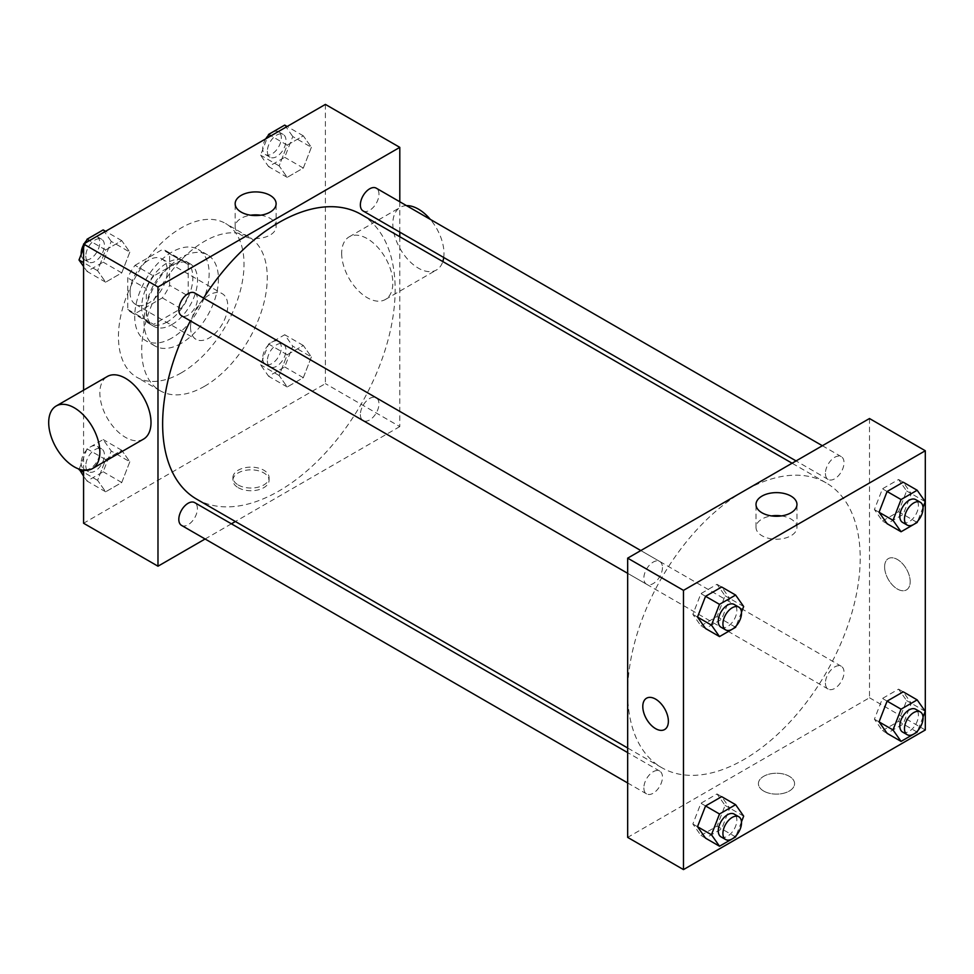 <?xml version="1.0" encoding="UTF-8"?>
<svg xmlns="http://www.w3.org/2000/svg" width="974" height="974" viewBox="0 0 974 974"><rect width="100%" height="100%" fill="white"/><g stroke="black" fill="none" stroke-linecap="round" stroke-linejoin="round"><path stroke-width="0.73" stroke-dasharray="4.87 3.65" d="M190.539 327.252A26.31 15.182 120 0 0 195.981 339.293A26.31 15.182 120 0 0 222.291 324.099A26.31 15.182 120 0 0 222.291 293.722A26.31 15.182 120 0 0 202.02 300.771A26.31 15.182 120 0 0 190.539 327.252M130.078 292.346A26.31 15.182 120 0 0 135.532 304.387A26.31 15.182 120 0 0 161.842 289.205A26.31 15.182 120 0 0 161.842 258.828A26.31 15.182 120 0 0 141.571 265.878A26.31 15.182 120 0 0 130.078 292.346M135.045 265.318L162.329 249.563A35.332 20.393 120 0 1 166.347 251.012A35.332 20.393 120 0 1 169.61 253.764L169.61 285.285A35.332 20.393 120 0 1 162.329 297.898L135.045 313.652A35.332 20.393 120 0 1 131.015 312.204A35.332 20.393 120 0 1 127.752 309.44L127.752 277.931A35.332 20.393 120 0 1 135.045 265.318L153.636 276.056L180.933 260.302L162.329 249.563M162.329 297.898L180.933 308.636L153.636 324.391L135.045 313.652M127.752 309.44L146.356 320.178L146.356 288.669L127.752 277.931M146.356 320.178A35.332 20.393 120 0 0 149.619 322.942A35.332 20.393 120 0 0 153.636 324.391M180.933 308.636A35.332 20.393 120 0 0 188.213 296.023L169.61 285.285M180.933 260.302A35.332 20.393 120 0 1 184.95 261.75A35.332 20.393 120 0 1 188.213 264.514L188.213 296.023M153.636 276.056A35.332 20.393 120 0 0 146.356 288.669M167.285 321.883A36.172 20.88 -60 0 1 149.205 323.672A36.172 20.88 -60 0 1 149.205 281.9A36.172 20.88 -60 0 1 185.377 261.02A36.172 20.88 -60 0 1 190.916 290.008A36.172 20.88 -60 0 1 167.285 321.883M171.935 324.561A36.172 20.88 120 0 0 195.567 292.687A36.172 20.88 120 0 0 190.015 263.711A36.172 20.88 120 0 0 162.147 273.402A36.172 20.88 120 0 0 146.356 309.793A36.172 20.88 120 0 0 153.855 326.351A36.172 20.88 120 0 0 171.935 324.561M188.213 264.514L169.61 253.764M171.935 337.99A52.608 30.377 -60 0 1 145.625 340.596A52.608 30.377 -60 0 1 145.625 279.842A52.608 30.377 -60 0 1 198.246 249.466A52.608 30.377 -60 0 1 206.305 291.628A52.608 30.377 -60 0 1 171.935 337.99M181.237 343.359A52.608 30.377 -60 0 1 154.927 345.965A52.608 30.377 -60 0 1 154.927 285.212A52.608 30.377 -60 0 1 207.547 254.835A52.608 30.377 -60 0 1 215.607 296.997A52.608 30.377 -60 0 1 181.237 343.359M181.237 372.896A88.78 51.257 -60 0 1 136.847 377.291A88.78 51.257 -60 0 1 136.847 274.765A88.78 51.257 -60 0 1 225.627 223.509A88.78 51.257 -60 0 1 239.239 294.659A88.78 51.257 -60 0 1 181.237 372.896M204.491 386.313A88.78 51.257 120 0 0 262.493 308.076A88.78 51.257 120 0 0 248.881 236.938A88.78 51.257 120 0 0 180.458 260.715A88.78 51.257 120 0 0 141.705 350.068A88.78 51.257 120 0 0 160.101 390.72A88.78 51.257 120 0 0 204.491 386.313M311.376 356.934L303.316 377.693L287.208 386.995L279.161 375.538L287.208 354.779L303.316 345.478L311.376 356.934L303.316 377.693L287.208 386.995L279.161 375.538L287.208 354.779L303.316 345.478L311.376 356.934L292.772 346.196L284.712 366.954L268.605 376.256L260.557 364.8L268.605 344.041L284.712 334.739L292.772 346.196M311.376 147.293L303.316 168.052L287.208 177.353L279.161 165.897L287.208 145.138L303.316 135.836L311.376 147.293L303.316 168.052L287.208 177.353L279.161 165.897L287.208 145.138L303.316 135.836L311.376 147.293L292.772 136.555L284.712 157.313L268.605 166.615L260.557 155.158L267.217 137.991M325.401 104.401L325.401 383.634L83.581 523.245M83.581 470.211L83.581 390.197M129.822 461.749L121.762 482.507L105.655 491.809L97.607 480.352L105.655 459.594L121.762 450.292L129.822 461.749L121.762 482.507L105.655 491.809L97.607 480.352L105.655 459.594L121.762 450.292L129.822 461.749L111.219 451.011L103.171 471.769L87.051 481.071L83.581 476.128M129.822 252.12L121.762 272.878L105.655 282.18L97.607 270.711L105.655 249.953L121.762 240.651L129.822 252.12L121.762 272.878L105.655 282.18L97.607 270.711L105.655 249.953L121.762 240.651L129.822 252.12L111.219 241.369L103.171 262.14L87.051 271.429L83.581 266.486M399.803 236.743L399.803 426.588L325.401 383.634M399.803 426.588L235.391 521.516M231.41 523.817L205.1 538.999M238.204 487.67A18.08 10.446 0 0 0 257.915 489.934A18.08 10.446 0 0 0 269.08 480.292A18.08 10.446 0 0 0 250.988 469.845A18.08 10.446 0 0 0 232.908 480.292A18.08 10.446 0 0 0 238.204 487.67M196.687 499.175A164.411 94.928 120 0 0 361.098 404.247A164.411 94.928 120 0 0 361.098 214.39M203.529 298.081A164.411 94.928 120 0 0 190.368 320.86M399.803 201.764L399.803 232.141M363.095 210.944A13.149 7.597 120 0 0 376.244 203.347A13.149 7.597 120 0 0 376.244 188.165M360.368 414.559A13.149 7.597 120 0 0 363.095 420.585A13.149 7.597 120 0 0 376.244 412.988A13.149 7.597 120 0 0 376.244 397.806A13.149 7.597 120 0 0 366.114 401.325A13.149 7.597 120 0 0 360.368 414.559M181.541 525.4A13.149 7.597 120 0 0 194.69 517.803A13.149 7.597 120 0 0 194.69 502.621M194.69 292.979A13.149 7.597 -60 0 1 197.418 299.006A13.149 7.597 -60 0 1 191.683 312.24A13.149 7.597 -60 0 1 181.541 315.759M341.679 253.41A36.172 20.88 -120 0 0 357.47 289.814A36.172 20.88 -120 0 0 385.339 299.505A36.172 20.88 -120 0 0 385.339 257.745A36.172 20.88 -120 0 0 349.167 236.852A36.172 20.88 -120 0 0 341.679 253.41M143.519 439.116A36.172 20.88 60 0 1 107.347 418.236A36.172 20.88 60 0 1 107.347 376.475M406.511 205.636A36.172 20.88 -120 0 0 400.326 207.328A36.172 20.88 -120 0 0 392.826 223.886A36.172 20.88 -120 0 0 408.617 260.277A36.172 20.88 -120 0 0 436.498 269.968A36.172 20.88 -120 0 0 442.817 261.568M443.718 257.489A36.172 20.88 -120 0 0 430.301 219.369M260.606 215.217A20.478 11.822 180 0 1 276.117 226.686A20.478 11.822 180 0 1 263.479 237.607A20.478 11.822 180 0 1 241.162 235.038A20.478 11.822 180 0 1 235.16 226.686A20.478 11.822 180 0 1 250.683 215.217M238.204 484.967A18.08 10.446 0 0 0 257.915 487.231A18.08 10.446 0 0 0 269.08 477.589A18.08 10.446 0 0 0 250.988 467.143A18.08 10.446 0 0 0 232.908 477.589A18.08 10.446 0 0 0 238.204 484.967M627.67 692.392A164.411 94.928 120 0 0 661.723 767.658A164.411 94.928 120 0 0 826.147 672.73A164.411 94.928 120 0 0 826.147 482.885A164.411 94.928 120 0 0 699.442 526.934A164.411 94.928 120 0 0 627.67 692.392M662.454 567.489A13.149 7.597 -60 0 1 656.72 580.723A13.149 7.597 -60 0 1 646.578 584.254A13.149 7.597 -60 0 1 646.578 569.059A13.149 7.597 -60 0 1 659.739 561.474A13.149 7.597 -60 0 1 662.454 567.489M825.404 683.054A13.149 7.597 120 0 0 828.131 689.068A13.149 7.597 120 0 0 841.293 681.483A13.149 7.597 120 0 0 841.293 666.289A13.149 7.597 120 0 0 831.151 669.82A13.149 7.597 120 0 0 825.404 683.054M643.863 787.869A13.149 7.597 120 0 0 646.578 793.895A13.149 7.597 120 0 0 659.739 786.298A13.149 7.597 120 0 0 659.739 771.104A13.149 7.597 120 0 0 649.597 774.634A13.149 7.597 120 0 0 643.863 787.869M825.404 473.413A13.149 7.597 120 0 0 828.131 479.439A13.149 7.597 120 0 0 841.293 471.842A13.149 7.597 120 0 0 841.293 456.648A13.149 7.597 120 0 0 831.151 460.178A13.149 7.597 120 0 0 825.404 473.413M869.49 418.528L869.49 697.761L627.67 837.384M925.3 729.989L869.49 697.761M763.701 791.071A18.08 10.446 0 0 0 783.413 793.323A18.08 10.446 0 0 0 794.577 783.68A18.08 10.446 0 0 0 776.485 773.234A18.08 10.446 0 0 0 758.405 783.68A18.08 10.446 0 0 0 763.701 791.071A18.08 10.446 0 0 0 783.413 793.323A18.08 10.446 0 0 0 794.577 783.68A18.08 10.446 0 0 0 776.485 773.234A18.08 10.446 0 0 0 758.405 783.68A18.08 10.446 0 0 0 763.701 791.058M898.564 479.5L903.215 482.191L911.274 493.648L903.215 514.406L887.107 523.708L882.456 521.017L874.409 509.56L882.456 488.802L898.564 479.5L906.624 490.957L898.564 511.715L882.456 521.017M717.022 793.956L721.673 796.647L729.721 808.103L721.673 828.862L705.553 838.164L700.915 835.473L692.855 824.016L700.915 803.258L717.022 793.956L725.07 805.413L717.022 826.183L700.915 835.473M898.564 689.142L903.215 691.82L911.274 703.289L903.215 724.047L887.107 733.349L882.456 730.658L874.409 719.202L882.456 698.443L898.564 689.142L906.624 700.598L898.564 721.357L882.456 730.658M717.022 584.315L721.673 587.005L729.721 598.462L721.673 619.221L705.553 628.522L700.915 625.844L692.855 614.375L700.915 593.616L717.022 584.315L725.07 595.784L717.022 616.542L700.915 625.844M884.611 566.88A18.08 10.446 -120 0 0 892.501 585.082A18.08 10.446 -120 0 0 906.441 589.927A18.08 10.446 -120 0 0 906.441 569.035A18.08 10.446 -120 0 0 888.349 558.601A18.08 10.446 -120 0 0 884.611 566.88A18.08 10.446 -120 0 0 892.501 585.082A18.08 10.446 -120 0 0 906.441 589.927A18.08 10.446 -120 0 0 906.441 569.035A18.08 10.446 -120 0 0 888.349 558.601A18.08 10.446 -120 0 0 884.611 566.88M646.541 698.212L646.529 698.212A18.08 10.446 60 0 1 660.469 703.058A18.08 10.446 60 0 1 668.371 721.259A18.08 10.446 60 0 1 664.621 729.538L664.621 729.538M781.452 515.916A20.478 11.822 180 0 1 796.963 527.384A20.478 11.822 180 0 1 784.326 538.318A20.478 11.822 180 0 1 762.009 535.749A20.478 11.822 180 0 1 756.007 527.384A20.478 11.822 180 0 1 771.53 515.916M741.482 612.183L736.113 626.002M720.991 627.207A13.149 7.597 120 0 0 734.14 619.61A13.149 7.597 120 0 0 734.14 604.428M743.673 606.522L725.07 595.784M735.626 627.28L717.022 616.542M697.506 617.066L692.855 614.375M705.553 596.307L700.915 593.616M923.023 507.357L917.666 521.187M902.545 522.393A13.149 7.597 120 0 0 915.694 514.796A13.149 7.597 120 0 0 915.694 499.613M925.227 501.695L906.624 490.957M917.167 522.466L898.564 511.715M879.059 512.251L874.409 509.56M887.107 491.493L882.456 488.802M741.482 821.825L736.113 835.643M720.991 836.849A13.149 7.597 120 0 0 734.14 829.251A13.149 7.597 120 0 0 734.14 814.069M743.673 816.151L725.07 805.413M735.626 836.922L717.022 826.183M697.506 826.707L692.855 824.016M705.553 805.948L700.915 803.258M923.023 716.998L917.666 730.829M902.545 732.034A13.149 7.597 120 0 0 915.694 724.437A13.149 7.597 120 0 0 915.694 709.255M925.227 711.337L906.624 700.598M917.167 732.095L898.564 721.357M879.059 721.88L874.409 719.202M887.107 701.122L882.456 698.443M83.581 248.175L85.663 242.818M103.171 229.913L111.219 241.369M85.809 256.04A13.149 7.597 120 0 0 88.537 262.067A13.149 7.597 120 0 0 101.686 254.47A13.149 7.597 120 0 0 101.686 239.287A13.149 7.597 120 0 0 91.556 242.806A13.149 7.597 120 0 0 85.809 256.04M121.762 272.878L103.171 262.14M105.655 282.18L87.051 271.429M97.607 270.711L83.581 262.615M105.655 249.953L89.474 240.615M121.762 240.651L105.582 231.313M81.195 254.311A13.149 7.597 120 0 0 83.886 259.376A13.149 7.597 120 0 0 97.035 251.791A13.149 7.597 120 0 0 97.035 236.597A13.149 7.597 120 0 0 86.564 240.493M84.202 243.658A13.149 7.597 120 0 0 83.581 244.742M284.712 125.098L292.772 136.555M267.363 151.226A13.149 7.597 120 0 0 270.09 157.252A13.149 7.597 120 0 0 283.239 149.655A13.149 7.597 120 0 0 283.239 134.461A13.149 7.597 120 0 0 273.097 137.991A13.149 7.597 120 0 0 267.363 151.226M303.316 168.052L284.712 157.313M287.208 177.353L268.605 166.615M279.161 165.897L260.557 155.158M287.208 145.138L271.028 135.8M303.316 135.836L287.135 126.498M265.756 138.832A13.149 7.597 120 0 0 262.712 148.547A13.149 7.597 120 0 0 265.439 154.562A13.149 7.597 120 0 0 278.588 146.964A13.149 7.597 120 0 0 278.588 131.782A13.149 7.597 120 0 0 268.118 135.678M79.186 469.151L87.051 448.856L103.171 439.554L111.219 451.011M85.809 465.682A13.149 7.597 120 0 0 88.537 471.708A13.149 7.597 120 0 0 101.686 464.111A13.149 7.597 120 0 0 101.686 448.917A13.149 7.597 120 0 0 91.556 452.447A13.149 7.597 120 0 0 85.809 465.682M121.762 482.507L103.171 471.769M105.655 491.809L87.051 481.071M97.607 480.352L83.581 472.256M105.655 459.594L87.051 448.856M121.762 450.292L103.171 439.554M81.159 463.003A13.149 7.597 120 0 0 83.886 469.018A13.149 7.597 120 0 0 97.035 461.42A13.149 7.597 120 0 0 97.035 446.238A13.149 7.597 120 0 0 86.905 449.757A13.149 7.597 120 0 0 81.159 463.003M267.363 360.867A13.149 7.597 120 0 0 270.09 366.881A13.149 7.597 120 0 0 283.239 359.296A13.149 7.597 120 0 0 283.239 344.102A13.149 7.597 120 0 0 273.097 347.633A13.149 7.597 120 0 0 267.363 360.867M303.316 377.693L284.712 366.954M287.208 386.995L268.605 376.256M279.161 375.538L260.557 364.8M287.208 354.779L268.605 344.041M303.316 345.478L284.712 334.739M262.712 358.176A13.149 7.597 120 0 0 265.439 364.203A13.149 7.597 120 0 0 278.588 356.606A13.149 7.597 120 0 0 278.588 341.424A13.149 7.597 120 0 0 268.459 344.942A13.149 7.597 120 0 0 262.712 358.176M135.532 304.387L195.981 339.293M161.842 258.828L222.291 293.722M190.015 263.711L185.377 261.02M153.855 326.351L149.205 323.672M184.95 261.75L166.347 251.012M149.619 322.942L131.015 312.204M207.547 254.835L198.246 249.466M154.927 345.965L145.625 340.596M248.881 236.938L225.627 223.509M160.101 390.72L136.847 377.291M385.339 299.505L436.498 269.968M349.167 236.852L400.326 207.328M276.117 226.686L276.117 203.749M235.16 226.686L235.16 203.749M232.908 477.589L232.908 480.292M269.08 477.589L269.08 480.292M826.147 482.885L792.093 463.222M661.723 767.658L627.67 747.995M627.67 573.333L646.578 584.254M640.831 550.553L659.739 561.474M841.293 666.289L376.244 397.806M828.131 689.068L363.095 420.585M659.739 771.104L627.67 752.598M646.578 793.895L627.67 782.974M841.293 456.648L822.385 445.739M828.131 479.439L796.075 460.921M796.963 527.384L796.963 504.447M756.007 527.384L756.007 504.447M101.686 239.287L97.035 236.597M88.537 262.067L83.886 259.376M283.239 134.461L278.588 131.782M270.09 157.252L265.439 154.562M101.686 448.917L97.035 446.238M88.537 471.708L83.886 469.018M283.239 344.102L278.588 341.424M270.09 366.881L265.439 364.203"/><path stroke-width="1.46" d="M205.1 538.999L157.983 566.211L83.581 523.245L83.581 470.211M83.581 390.197L83.581 244.011L325.401 104.401L399.803 147.366L399.803 201.764M235.391 521.516L231.41 523.817M190.368 320.86A164.411 94.928 120 0 0 162.634 423.909A164.411 94.928 120 0 0 196.687 499.175L627.67 747.995M792.093 463.222L361.098 214.39A164.411 94.928 120 0 0 203.529 298.081M399.803 232.141L399.803 236.743M157.983 566.211L157.983 286.977L399.803 147.366M822.385 445.739L376.244 188.165A13.149 7.597 120 0 0 366.114 191.683A13.149 7.597 120 0 0 360.368 204.93A13.149 7.597 120 0 0 363.095 210.944L796.075 460.921M627.67 752.598L194.69 502.621A13.149 7.597 120 0 0 184.561 506.139A13.149 7.597 120 0 0 178.814 519.386A13.149 7.597 120 0 0 181.541 525.4L627.67 782.974M627.67 573.333L181.541 315.759A13.149 7.597 -60 0 1 181.541 300.576A13.149 7.597 -60 0 1 194.69 292.979L640.831 550.553M157.983 286.977L83.581 244.011M241.162 212.101A20.478 11.822 180 0 1 235.16 203.749A20.478 11.822 180 0 1 255.638 191.915A20.478 11.822 180 0 1 276.117 203.749A20.478 11.822 180 0 1 263.479 214.67A20.478 11.822 180 0 1 241.162 212.101M56.188 406L107.347 376.475A36.172 20.88 60 0 1 135.216 386.167A36.172 20.88 60 0 1 151.007 422.558A36.172 20.88 60 0 1 143.519 439.116L92.36 468.652A36.172 20.88 60 0 1 56.188 447.772A36.172 20.88 60 0 1 56.188 406A36.172 20.88 60 0 1 84.068 415.691A36.172 20.88 60 0 1 99.859 452.094A36.172 20.88 60 0 1 92.36 468.652M442.817 261.568A36.172 20.88 -120 0 0 443.718 257.489M430.301 219.369A36.172 20.88 -120 0 0 406.511 205.636M250.683 215.217A20.478 11.822 180 0 1 260.606 215.217M627.67 837.384L627.67 558.151L869.49 418.528L925.3 450.755L925.3 729.989L683.48 869.599L627.67 837.384M917.666 521.187L917.167 522.466L901.06 531.755L887.107 523.708L879.059 512.251L887.107 491.493L903.215 482.191L917.167 490.239L925.227 501.695L923.023 507.357M736.113 835.643L735.626 836.922L719.506 846.223L705.553 838.164L697.506 826.707L705.553 805.948L721.673 796.647L735.626 804.694L743.673 816.151L741.482 821.825M683.48 869.599L683.48 590.366L925.3 450.755M917.666 730.829L917.167 732.095L901.06 741.397L887.107 733.349L879.059 721.88L887.107 701.122L903.215 691.82L917.167 699.88L925.227 711.337L923.023 716.998M736.113 626.002L735.626 627.28L719.506 636.582L705.553 628.522L697.506 617.066L705.553 596.307L721.673 587.005L735.626 595.065L743.673 606.522L741.482 612.183M683.48 590.366L627.67 558.151M762.009 512.811A20.478 11.822 180 0 1 756.007 504.447A20.478 11.822 180 0 1 776.485 492.625A20.478 11.822 180 0 1 796.963 504.447A20.478 11.822 180 0 1 784.326 515.368A20.478 11.822 180 0 1 762.009 512.811M668.371 721.259A18.08 10.446 60 0 1 664.621 729.538A18.08 10.446 60 0 1 646.529 719.092A18.08 10.446 60 0 1 646.529 698.212A18.08 10.446 60 0 1 660.469 703.058A18.08 10.446 60 0 1 668.371 721.259M664.621 729.538A18.08 10.446 60 0 1 646.541 719.092A18.08 10.446 60 0 1 646.541 698.212M771.53 515.916A20.478 11.822 180 0 1 781.452 515.916M719.506 636.582L711.458 625.125L719.506 604.355L735.626 595.065M738.791 607.119L734.14 604.428A13.149 7.597 120 0 0 724.011 607.946A13.149 7.597 120 0 0 718.264 621.193A13.149 7.597 120 0 0 720.991 627.207L725.642 629.898A13.149 7.597 120 0 0 738.791 622.301A13.149 7.597 120 0 0 738.791 607.119A13.149 7.597 120 0 0 728.662 610.637A13.149 7.597 120 0 0 722.915 623.871A13.149 7.597 120 0 0 725.642 629.898M711.458 625.125L697.506 617.066M719.506 604.355L705.553 596.307M901.06 531.755L893.012 520.299L901.06 499.54L917.167 490.239M920.345 502.292L915.694 499.613A13.149 7.597 120 0 0 905.552 503.132A13.149 7.597 120 0 0 899.818 516.366A13.149 7.597 120 0 0 902.545 522.393L907.196 525.083A13.149 7.597 120 0 0 920.345 517.486A13.149 7.597 120 0 0 920.345 502.292A13.149 7.597 120 0 0 910.203 505.823A13.149 7.597 120 0 0 904.469 519.057A13.149 7.597 120 0 0 907.196 525.083M893.012 520.299L879.059 512.251M901.06 499.54L887.107 491.493M719.506 846.223L711.458 834.755L719.506 813.996L735.626 804.694M738.791 816.748L734.14 814.069A13.149 7.597 120 0 0 724.011 817.588A13.149 7.597 120 0 0 718.264 830.822A13.149 7.597 120 0 0 720.991 836.849L725.642 839.539A13.149 7.597 120 0 0 738.791 831.942A13.149 7.597 120 0 0 738.791 816.748A13.149 7.597 120 0 0 728.662 820.278A13.149 7.597 120 0 0 722.915 833.513A13.149 7.597 120 0 0 725.642 839.539M711.458 834.755L697.506 826.707M719.506 813.996L705.553 805.948M901.06 741.397L893.012 729.94L901.06 709.182L917.167 699.88M920.345 711.933L915.694 709.255A13.149 7.597 120 0 0 905.552 712.773A13.149 7.597 120 0 0 899.818 726.007A13.149 7.597 120 0 0 902.545 732.034L907.196 734.713A13.149 7.597 120 0 0 920.345 727.128A13.149 7.597 120 0 0 920.345 711.933A13.149 7.597 120 0 0 910.203 715.452A13.149 7.597 120 0 0 904.469 728.698A13.149 7.597 120 0 0 907.196 734.713M893.012 729.94L879.059 721.88M901.06 709.182L887.107 701.122M83.581 266.486L79.004 259.973L83.581 248.175M85.663 242.818L87.051 239.214L103.171 229.913L105.582 231.313M83.581 262.615L79.004 259.973M89.474 240.615L87.051 239.214M83.581 244.742A13.149 7.597 120 0 0 81.159 253.362A13.149 7.597 120 0 0 81.195 254.311M86.564 240.493A13.149 7.597 120 0 0 84.202 243.658M267.217 137.991L268.605 134.4L284.712 125.098L287.135 126.498M271.028 135.8L268.605 134.4M268.118 135.678A13.149 7.597 120 0 0 265.756 138.832M83.581 476.128L79.186 469.151M83.581 472.256L79.004 469.614"/></g></svg>
